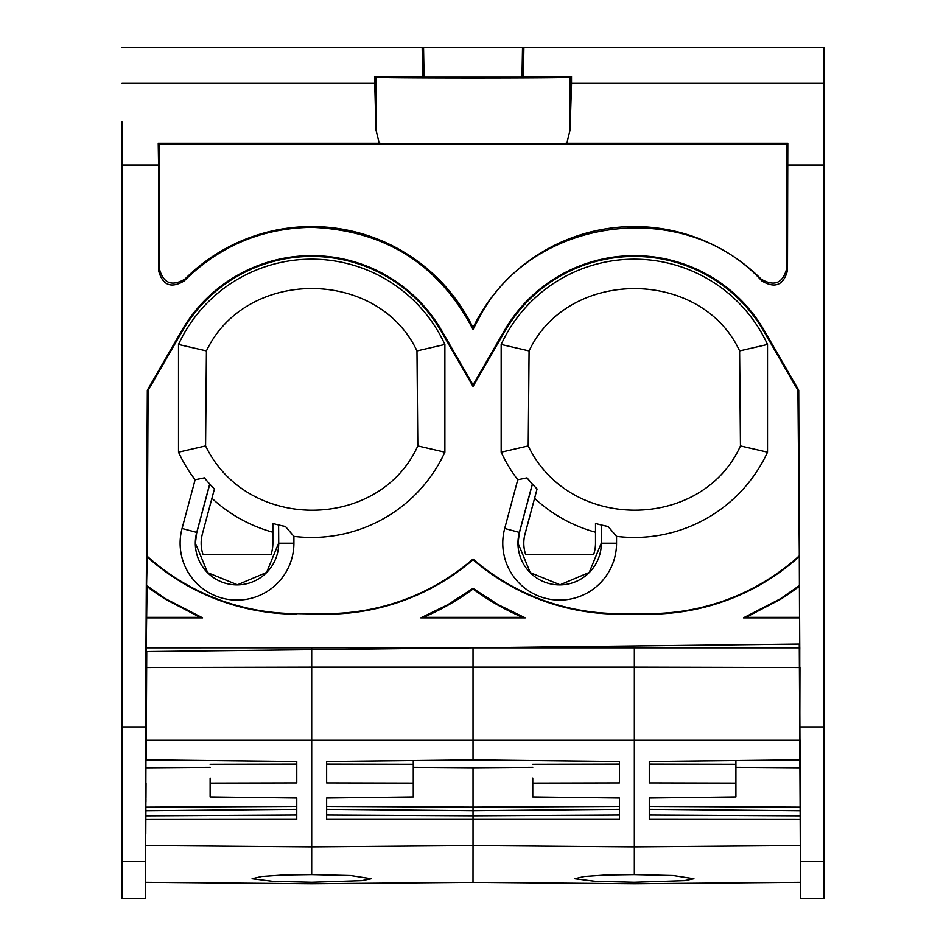 <?xml version="1.0" encoding="UTF-8"?>
<svg xmlns="http://www.w3.org/2000/svg" width="946" height="946" viewBox="0 0 946 946"><rect width="100%" height="100%" fill="white"/><g stroke="black" fill="none" stroke-linecap="round" stroke-linejoin="round"><path stroke-width="1.42" d="M824.049 83.402L824.049 47.3L523.895 47.3L523.398 76.484L521.991 77.182L522.511 47.3L422.164 47.3L422.673 76.484L374.557 76.484L375.952 129.779L379.228 143.284L158.242 143.284L159.342 144.395L786.694 144.395L787.805 143.284L566.82 143.284L570.107 129.779L571.514 83.402L824.049 83.402L824.013 898.7L800.564 898.7L800.47 882.311L634.317 883.765L634.317 882.24L684.372 880.631L693.926 878.716L673.245 875.547L634.328 874.624L634.34 667.178L311.707 667.178L311.707 846.847L473.024 845.57L473.024 815.819L619.405 815.026L619.405 797.986L619.405 819.378L326.642 819.378L326.642 797.986L413.272 796.922L413.272 764.238L326.642 764.049M210.13 778.085L210.13 796.922L296.772 797.986L296.76 819.378L145.861 819.508L145.79 834.159L145.779 819.508L145.649 861.593C145.353 911.045 145.377 911.045 145.649 861.593L121.999 861.593L121.987 898.7L122.01 121.987M122.01 797.88L121.999 812.815L122.01 797.88M121.963 797.88C121.963 778.605 121.963 778.605 121.963 797.88C121.963 778.605 121.963 778.605 121.963 797.88C121.963 817.143 121.963 817.143 121.963 797.88C121.963 817.143 121.963 817.143 121.963 797.88M522.511 47.3L523.895 47.3M122.01 47.3L422.164 47.3M571.514 83.402L571.502 76.484L523.398 76.484M122.01 165.018L158.573 165.018L158.573 270.497C162.499 285.254 171.037 288.743 184.174 280.95C219.496 245.96 262.007 228.081 311.707 227.324C385.14 230.304 438.909 264.348 473.024 329.468L479.788 316.555C533.059 215.972 685.282 196.756 761.873 280.95C775.011 288.743 783.548 285.254 787.486 270.497L787.805 143.284M787.486 165.018L824.037 165.018M122.01 726.93L145.566 726.93L147.34 390.19L148.108 390.391L147.245 556.26A223.528 223.528 90 0 0 296.76 613.635L326.642 614.155A224.048 224.048 90 0 0 473.024 559.725A224.048 224.048 90 0 0 619.405 614.155L649.275 614.155A224.048 224.048 90 0 0 799.323 556.496L797.927 390.391L763.694 331.1A149.373 149.373 90 0 0 504.987 331.1L473.024 386.453L473.024 384.892L441.747 330.71A150.154 150.154 90 0 0 181.667 330.71L147.34 390.19M763.694 331.1L764.38 330.71A150.154 150.154 90 0 0 504.313 330.71L473.024 384.892M764.38 330.71L798.72 390.19L797.927 390.391M824.037 861.593L800.399 861.593C800.647 911.045 800.623 911.045 800.351 861.593L798.72 390.19M800.482 726.93L824.037 726.93M800.139 811.81L800.221 802.031M800.08 802.019L800.21 798.731M800.068 798.743L799.76 740.245L473.024 740.257L473.024 647.809L477.068 647.762L146.24 647.762L147.079 586.555A246.977 246.977 90 0 0 165.42 599.256L200.079 617.371L202.669 617.892L165.704 598.818L146.571 585.503L147.079 586.555M799.997 783.359L800.127 810.426M145.684 854.924L145.566 726.93M122.01 83.402L374.557 83.402M158.573 165.018L158.242 143.284M146.039 783.359L145.838 810.757M311.707 647.797L473.024 647.809L311.707 649.666L311.707 647.797L146.287 647.809L145.838 798.731M145.909 811.81L145.826 802.031M422.673 76.484L424.068 77.182L521.991 77.182M374.557 76.484L375.952 77.194L375.952 129.779M571.502 76.484L570.107 77.194C574.045 78.258 372.003 78.258 375.952 77.194M566.82 143.284C546.552 144.099 399.484 144.099 379.228 143.284M761.873 280.95L761.187 279.141C774.325 286.804 782.827 283.28 786.694 268.593L786.694 144.395M145.779 819.508L145.826 815.842M146.571 585.503L147.245 556.26M473.024 386.453L441.061 331.1A149.373 149.373 90 0 0 182.341 331.1L148.108 390.391M146.086 667.569L146.748 651.569L473.024 647.809L799.748 647.809L799.323 556.496M799.748 647.809L799.76 740.245L799.961 667.569M800.34 740.233L799.867 759.875L799.382 667.569L634.34 667.178L634.34 647.797M800.269 819.508L800.221 815.842M184.174 280.95L184.848 279.141A179.243 179.243 -90 0 1 473.024 327.659A179.243 179.243 -90 0 1 761.187 279.141M473.024 327.659L473.024 329.468M184.848 279.141C171.723 286.804 163.22 283.28 159.342 268.593L159.342 144.395M799.796 647.762L799.382 667.569L799.264 644.049L477.068 647.762L799.264 644.049L799.275 647.762L473.024 647.809M800.292 849.886L800.127 810.757L649.275 809.303M145.956 802.019L145.968 798.743M296.76 819.378L296.76 815.026L145.885 815.842L145.861 819.508L145.909 810.757L296.76 809.303L296.76 797.986M145.708 740.233L146.181 759.875L146.287 740.245L473.024 740.257L473.024 759.922L619.405 761.506L619.405 782.898L619.405 761.506M146.665 667.569L146.287 740.245L146.748 651.569L311.707 649.666L311.707 667.178L146.665 667.569M799.642 617.892L743.379 617.892L780.344 598.818L799.476 585.503M146.725 556.496A224.048 224.048 90 0 0 296.772 614.155M146.405 617.892L202.669 617.892M498.258 604.731L473.024 588.377L447.789 604.731L420.745 617.892L525.302 617.892L498.258 604.731M146.926 617.371L200.079 617.371M296.76 613.635L326.642 613.635A223.528 223.528 90 0 0 473.024 559.039A223.528 223.528 90 0 0 619.405 613.635L649.275 613.635A223.528 223.528 90 0 0 798.802 556.26M195.124 479.764L204.383 477.86L209.705 484.045L196.744 532.409L182.07 528.483L195.124 479.764A146.618 146.618 90 0 1 178.522 452.176L178.522 344.45A146.618 146.618 90 0 1 444.88 344.45L416.973 350.907C377.951 267.966 246.066 267.529 206.429 350.907L178.522 344.45M204.383 477.86A138.163 138.163 90 0 0 214.435 488.976L211.939 498.294A146.618 146.618 90 0 0 272.862 532.231L272.862 523.445A138.163 138.163 90 0 0 285.456 526.496L293.91 536.382A146.618 146.618 90 0 0 444.88 452.176L444.88 344.45M293.91 536.382L293.91 543.205A56.89 56.89 90 0 1 210.012 593.284A56.89 56.89 90 0 1 182.07 528.483M517.758 479.764L527.017 477.86L532.338 484.045L519.378 532.409L504.703 528.483L517.758 479.764A146.618 146.618 90 0 1 501.167 452.176L501.167 344.45A146.618 146.618 90 0 1 767.513 344.45L739.606 350.907C701.128 267.919 568.12 267.765 529.074 350.907L501.167 344.45M527.017 477.86A138.163 138.163 90 0 0 537.068 488.976L534.573 498.294A146.618 146.618 90 0 0 595.507 532.231L595.507 523.445A138.163 138.163 90 0 0 608.089 526.496L616.544 536.382A146.618 146.618 90 0 0 767.513 452.176L767.513 344.45M616.544 536.382L616.544 543.205A56.89 56.89 90 0 1 532.657 593.284A56.89 56.89 90 0 1 504.703 528.483M798.956 586.555A246.977 246.977 -90 0 1 780.616 599.256L745.968 617.371L743.379 617.892M799.122 617.371L745.968 617.371M473.024 559.725L473.024 559.039M473.024 588.377L473.024 589.027A246.977 246.977 -90 0 1 423.335 617.371L420.745 617.892M525.302 617.892L522.712 617.371A246.977 246.977 -90 0 1 473.024 589.027M423.335 617.371L522.712 617.371M178.522 452.176L205.589 445.921L206.429 350.907M444.88 452.176L417.813 445.921L416.973 350.907M205.589 445.921C247.556 532.799 379.689 530.493 417.813 445.921M272.862 523.445A138.163 138.163 90 0 0 278.609 524.995L278.715 543.205L293.91 543.205M278.715 525.018L285.456 526.496M278.621 543.205L266.559 572.496L237.446 584.805L207.659 572.673L195.42 543.205L196.744 532.409A41.695 41.695 90 0 0 268.167 570.923A41.695 41.695 90 0 0 278.715 543.205L278.609 524.995M501.167 452.176L528.223 445.921L529.074 350.907M767.513 452.176L740.446 445.921L739.606 350.907M528.223 445.921C569.823 532.716 702.44 530.493 740.446 445.921M595.507 523.445A138.163 138.163 90 0 0 601.254 524.995L601.349 543.205L616.544 543.205M601.349 525.018L608.089 526.496M601.254 543.205L589.192 572.496L560.079 584.805L530.292 572.673L518.053 543.205L519.378 532.409A41.695 41.695 90 0 0 590.801 570.923A41.695 41.695 90 0 0 601.349 543.205L601.254 524.995M201.924 535.874L202.385 533.922A35.853 35.853 90 0 0 202.964 554.403L271.076 554.403A35.853 35.853 90 0 0 272.862 543.205L272.862 532.231M209.705 484.045L214.435 488.976L202.385 533.922L211.939 498.294M196.839 532.432L209.787 484.139M524.569 535.862L537.068 488.976L532.338 484.045M595.507 532.231L595.507 543.205A35.853 35.853 90 0 1 593.71 554.403L525.598 554.403A35.853 35.853 90 0 1 525.03 533.922L534.573 498.294M519.472 532.432L532.421 484.139M271.064 554.403L202.964 554.403L202.397 552.499M593.71 554.403L525.598 554.403L525.03 552.499M800.091 803.296L799.867 759.875L649.275 761.506L649.275 782.898L735.905 783.087L735.905 764.238L649.275 764.049M735.905 783.087L735.905 796.922L649.275 797.986L649.275 819.378L800.174 819.508L800.162 815.842L649.275 815.026M619.405 797.986L532.764 796.922L532.764 778.085M799.902 767.785L735.905 767.301M800.115 807.163L649.275 806.406M634.317 883.765L473 882.358L473.024 845.57L634.34 846.847L800.316 845.535M735.905 760.56L735.905 764.238M532.764 783.087L619.405 782.898M634.328 874.624L605.747 875.026L584.261 876.493L574.73 878.716L595.424 881.317L634.317 882.24M145.98 797.88L146.051 783.43M413.272 760.56L413.272 764.238M619.405 819.378L619.405 815.026M413.272 783.087L326.642 782.898L326.642 761.506L473.024 759.922M532.764 764.238L619.405 764.049M473 882.358L311.683 883.765L311.683 882.24L361.727 880.631L371.293 878.716L350.611 875.547L311.695 874.624L311.707 846.847L145.731 845.535M311.695 874.624L283.102 875.026L261.628 876.493L252.097 878.716L272.791 881.317L311.683 882.24M146.181 759.875L296.772 761.506L296.772 782.898L296.76 761.506M210.13 783.087L296.772 782.898M296.76 815.026L296.76 809.303M145.932 807.163L296.76 806.406M146.133 767.785L210.13 767.301M210.13 764.238L296.76 764.049M326.642 815.026L473.024 815.819L473.024 767.75L413.272 767.301M473.024 767.75L532.764 767.301M619.405 806.406L473.024 807.139L326.642 806.406M326.642 809.303L473.024 810.71L619.405 809.303M424.068 77.182L423.548 47.3M570.107 77.194L570.107 129.779M787.486 270.497L786.694 268.593M182.341 331.1L181.667 330.71M441.061 331.1L441.747 330.71M504.987 331.1L504.313 330.71M800.363 854.924L800.257 834.159M158.573 270.497L159.342 268.593M121.987 898.7L145.424 898.7M145.53 882.311L311.683 883.765"/></g></svg>
